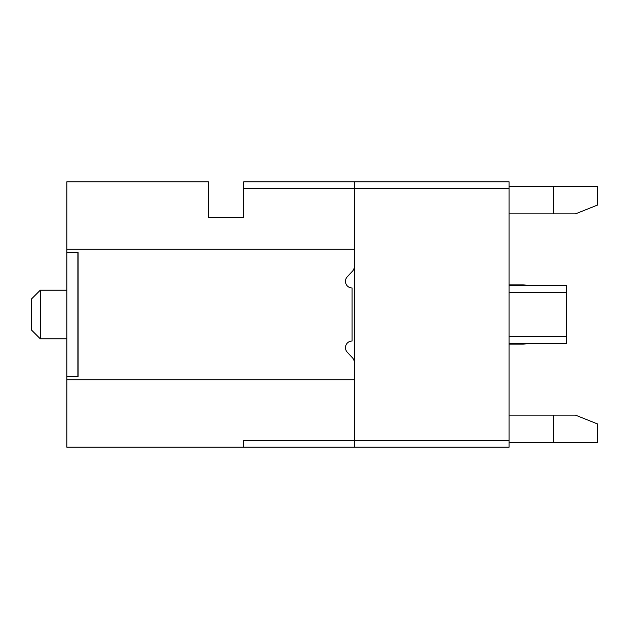 <?xml version="1.0" encoding="UTF-8"?>
<svg xmlns="http://www.w3.org/2000/svg" width="629" height="629" viewBox="0 0 629 629"><rect width="100%" height="100%" fill="white"/><g stroke="black" fill="none" stroke-linecap="round" stroke-linejoin="round"><path stroke-width="0.94" d="M243.738 447.18L243.738 440.544L509.097 440.544L509.097 188.456L354.308 188.456L354.308 447.18L66.831 447.18L66.847 376.417L66.831 379.735L354.308 379.735M354.308 249.265L66.831 249.265L66.831 252.583L66.831 181.82L208.356 181.82L208.356 217.202L243.738 217.202L243.738 181.82L509.097 181.82L509.097 188.456M509.097 440.544L509.097 447.18L354.308 447.18M509.097 213.884L553.323 213.884L553.323 186.247L509.097 186.247M509.097 442.753L553.323 442.753L553.323 415.116L509.097 415.116M553.323 213.884L575.441 213.884L597.55 205.038L597.55 186.247L553.323 186.247M553.323 415.116L575.441 415.116L597.55 423.962L597.55 442.753L553.323 442.753M354.308 181.82L354.308 188.456L243.738 188.456M509.097 343.245L566.587 343.245L566.587 285.755L509.097 285.755M40.295 338.827L31.45 329.981L31.45 299.019L40.295 290.173L40.295 338.827L66.831 338.827M354.3 379.735L354.3 362.383A6.636 6.636 0 0 0 352.523 357.854L347.239 352.193A6.636 6.636 0 0 1 352.091 341.036L352.091 287.964A6.636 6.636 0 0 1 347.239 276.807L352.523 271.146A6.636 6.636 0 0 0 354.3 266.617L354.3 249.265M78.106 252.583L78.106 376.417M66.816 252.583L77.886 252.583L77.886 376.417L66.831 376.417L66.831 252.583M77.886 252.583L77.886 376.417M528.258 285.755A17.691 17.691 0 0 0 522.738 284.866L509.097 284.866M528.258 343.245A17.691 17.691 0 0 1 522.738 344.134L509.097 344.134M509.097 336.617L566.587 336.617M566.587 292.391L509.097 292.391M40.295 290.173L66.831 290.173"/></g></svg>
